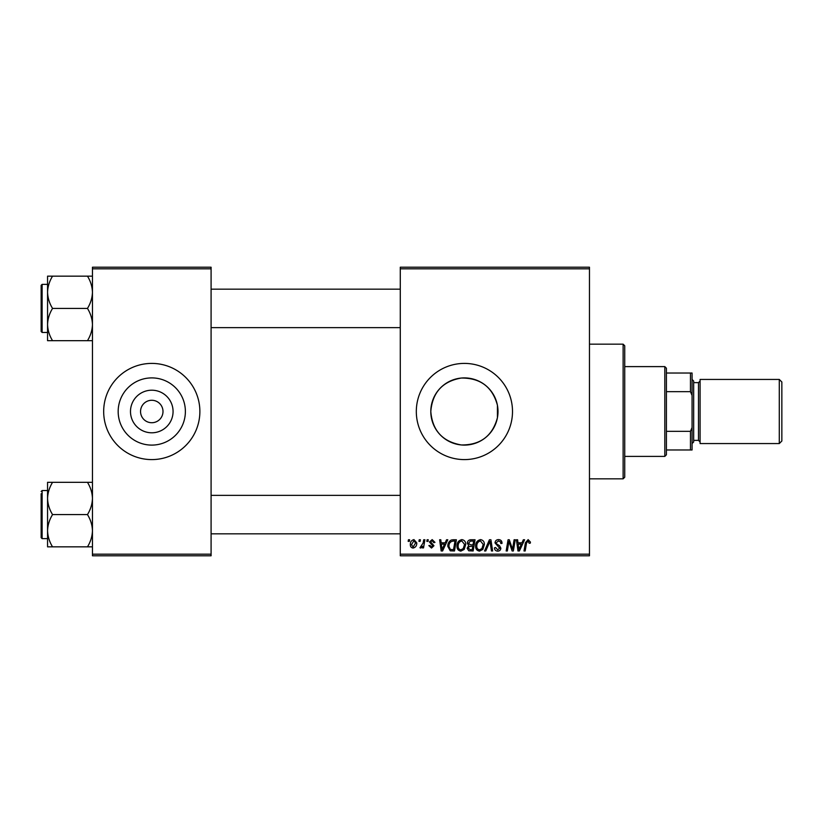 <?xml version="1.0" encoding="UTF-8"?>
<svg xmlns="http://www.w3.org/2000/svg" width="823" height="823" viewBox="0 0 823 823"><rect width="100%" height="100%" fill="white"/><g stroke="black" fill="none" stroke-linecap="round" stroke-linejoin="round"><path stroke-width="1.23" d="M173.067 411.5A21.295 21.295 0 0 1 151.771 432.795A21.295 21.295 0 0 1 130.487 411.5A21.295 21.295 0 0 1 151.771 390.205A21.295 21.295 0 0 1 173.067 411.5M140.548 411.5A11.224 11.224 0 0 0 151.771 422.724A11.224 11.224 0 0 0 162.995 411.5A11.224 11.224 0 0 0 151.771 400.276A11.224 11.224 0 0 0 140.548 411.5M118.173 411.5A33.599 33.599 0 0 0 151.771 445.099A33.599 33.599 0 0 0 185.381 411.5A33.599 33.599 0 0 0 151.771 377.901A33.599 33.599 0 0 0 118.173 411.5M103.677 411.5A48.094 48.094 0 0 0 151.771 459.594A48.094 48.094 0 0 0 199.876 411.5A48.094 48.094 0 0 0 151.771 363.406A48.094 48.094 0 0 0 103.677 411.5M497.431 417.703C492.473 436.015 480.426 445.109 461.302 444.955C442.548 441.673 432.384 430.522 430.799 411.5C432.414 392.458 442.568 381.306 461.291 378.045C480.437 377.901 492.483 386.985 497.431 405.297L498.008 411.5L497.431 417.703L497.431 405.297M498.008 411.5A33.599 33.599 0 0 1 464.409 445.099A33.599 33.599 0 0 1 430.799 411.5A33.599 33.599 0 0 1 464.409 377.901A33.599 33.599 0 0 1 498.008 411.5M416.315 411.5A48.094 48.094 0 0 0 464.409 459.594A48.094 48.094 0 0 0 512.503 411.5A48.094 48.094 0 0 0 464.409 363.406A48.094 48.094 0 0 0 416.315 411.5M589.463 555.792L400.276 555.792L400.276 554.188L589.463 554.188L589.463 555.792M589.463 268.812L400.276 268.812L400.276 267.208L589.463 267.208L589.463 554.188M427.096 539.765L428.258 539.765L428.022 541.359L426.828 541.359L427.096 539.765M419.226 539.765L420.388 539.765L420.152 541.359L418.958 541.359L419.226 539.765M461.868 539.61C464.45 540.083 465.736 541.699 465.715 544.466L464.182 549.435L460.849 551.132C458.185 550.638 456.899 548.972 456.971 546.133C456.95 542.563 458.586 540.392 461.868 539.61M446.539 539.765L447.794 539.765L442.589 550.978L441.159 550.978L439.626 539.765L440.799 539.765L441.169 542.82L445.161 542.82L446.539 539.765M470.55 539.765L475.046 539.765L473.153 550.978L468.719 550.793L467.176 548.252L468.719 545.515L467.32 543.252C467.464 541.184 468.534 540.022 470.55 539.765M489.428 539.765L490.92 539.765L492.638 550.978L491.454 550.978L489.983 541.359L485.786 550.978L484.521 550.978L489.428 539.765M530.434 542.09L530.331 543.108L529.158 543.262L528.057 540.927L526.525 543.036L525.187 550.978L524.004 550.978L525.393 542.758L528.14 539.61L530.434 542.09M514.097 539.765L515.27 539.765L513.357 550.978L512.122 550.978L508.912 541.462L507.349 550.978L506.166 550.978L508.069 539.765L509.293 539.765L512.534 549.27L514.097 539.765M400.276 268.812L400.276 554.188M523.346 539.765L524.611 539.765L519.395 550.978L517.965 550.978L516.433 539.765L517.605 539.765L517.986 542.82L521.967 542.82L523.346 539.765M498.532 539.61C500.888 539.744 502.051 541.009 502.009 543.417L500.847 543.55L500.549 541.894L498.46 540.927L496.176 542.81L496.485 543.787L499.52 545.7L500.847 548.149C500.693 550.073 499.654 551.06 497.709 551.132C495.672 551.009 494.582 549.918 494.428 547.871L495.6 547.511L497.74 549.815L499.674 548.221L495.014 542.913C495.23 540.804 496.403 539.713 498.532 539.61M480.519 539.61C483.101 540.083 484.387 541.699 484.377 544.466L482.834 549.435L479.511 551.132C476.846 550.638 475.55 548.972 475.632 546.133C475.612 542.563 477.237 540.392 480.519 539.61M434.966 542.378L433.803 542.676L432.126 540.639L430.594 541.884L433.947 545.742L431.499 548.067L428.845 545.587L430.007 545.443L431.55 547.048L432.775 545.927L429.431 541.976L432.178 539.61L434.966 542.378M453.072 539.765L456.395 539.765L454.491 550.978L450.263 550.834L447.794 546.39C447.722 543.53 448.885 541.411 451.271 540.032L453.072 539.765M413.969 539.61L416.747 542.861C416.86 545.711 415.625 547.449 413.053 548.067C411.191 547.768 410.286 546.637 410.338 544.651C410.266 541.915 411.479 540.238 413.969 539.61M423.722 539.765L424.905 539.765L423.526 547.923L422.343 547.923L422.641 546.235L420.748 548.067L419.956 547.768L423.125 543.026L423.722 539.765M408.434 539.765L409.607 539.765L409.36 541.359L408.167 541.359L408.434 539.765M211.089 555.792L92.454 555.792L92.454 554.188L211.089 554.188L211.089 555.792M211.089 268.812L92.454 268.812L92.454 267.208L211.089 267.208L211.089 554.188M92.454 268.812L92.454 554.188M519.776 547.46L521.329 544.137L518.151 544.137L518.84 549.754L519.776 547.46M481.918 548.571L483.204 544.415L480.437 540.927C477.937 541.678 476.723 543.458 476.795 546.256C476.754 548.262 477.669 549.455 479.542 549.815L481.918 548.571M472.186 549.671L472.783 546.174L468.987 546.637L468.338 548.211L470.19 549.671L472.186 549.671M473.009 544.857L473.647 541.071L470.303 541.133L468.493 543.283L470.53 544.857L473.009 544.857M442.969 547.46L444.513 544.137L441.334 544.137L442.033 549.754L442.969 547.46M453.535 549.671L454.985 541.071L453.494 541.071C450.397 541.359 448.885 543.159 448.957 546.462L450.366 549.486L453.535 549.671M463.267 548.571L464.553 544.415L461.785 540.927C459.285 541.678 458.072 543.458 458.144 546.256C458.092 548.262 459.008 549.455 460.89 549.815L463.267 548.571M413.105 547.048L415.584 542.995L413.959 540.639L411.5 544.661L413.105 547.048M623.124 344.168L624.729 345.763L624.729 477.237L623.124 478.832L623.124 344.168L589.463 344.168M47.559 292.278L47.559 324.55C47.755 318.882 49.421 313.501 52.559 308.409C49.431 303.389 47.775 298.008 47.559 292.278C47.755 286.61 49.421 281.229 52.559 276.147L47.559 276.147L47.559 292.278M42.117 332.461L41.15 331.494L41.15 285.324L42.117 284.367L42.117 332.461L47.559 332.461M92.454 276.147L87.464 276.147C90.581 281.168 92.248 286.548 92.454 292.278C92.258 297.947 90.602 303.327 87.464 308.409L52.559 308.409M87.464 276.147L52.559 276.147M87.464 308.409C90.581 313.44 92.248 318.81 92.454 324.55C92.258 330.208 90.602 335.589 87.464 340.681L52.559 340.681C49.431 335.661 47.775 330.28 47.559 324.55L47.559 340.681L52.559 340.681M87.464 340.681L92.454 340.681M92.454 482.319L87.464 482.319C90.581 487.339 92.248 492.72 92.454 498.45C92.258 504.118 90.602 509.499 87.464 514.591C90.581 519.611 92.248 524.992 92.454 530.722C92.258 536.39 90.602 541.771 87.464 546.853L52.559 546.853C49.431 541.832 47.775 536.452 47.559 530.722C47.755 525.053 49.421 519.673 52.559 514.591C49.431 509.56 47.775 504.19 47.559 498.45C47.755 492.792 49.421 487.411 52.559 482.319L47.559 482.319L47.559 546.853L52.559 546.853M47.559 490.539L42.117 490.539L42.117 538.633L41.15 537.676L41.15 493.749M87.464 482.319L52.559 482.319M87.464 514.591L52.559 514.591M87.464 546.853L92.454 546.853M664.809 456.395L664.809 366.605L666.414 368.21L666.414 454.79L664.809 456.395L624.729 456.395M664.809 366.605L624.729 366.605M692.071 449.975L690.466 449.975L690.466 431.334L692.071 427.528L692.071 449.975M666.414 449.975L690.466 449.975M666.414 373.025L692.071 373.025L692.071 427.528M666.414 431.334L690.466 431.334M692.071 395.472L690.466 391.666L690.466 373.025M666.414 391.666L690.466 391.666M781.85 381.995L781.85 441.005L779.288 443.566L779.288 379.434L781.85 381.995M692.071 379.434L693.676 381.039L693.676 441.961L692.071 443.566M779.288 443.566L700.085 443.566L700.085 379.434L779.288 379.434M693.676 440.356L698.48 440.356L698.48 382.644L700.085 381.039M623.124 478.832L589.463 478.832M42.117 284.367L47.559 284.367M400.276 289.171L211.089 289.171M400.276 327.647L211.089 327.647M211.089 533.829L400.276 533.829M211.089 495.353L400.276 495.353M42.117 538.633L47.559 538.633M42.117 490.539L41.15 491.506M698.48 440.356L700.085 441.961M693.676 382.644L698.48 382.644"/></g></svg>

